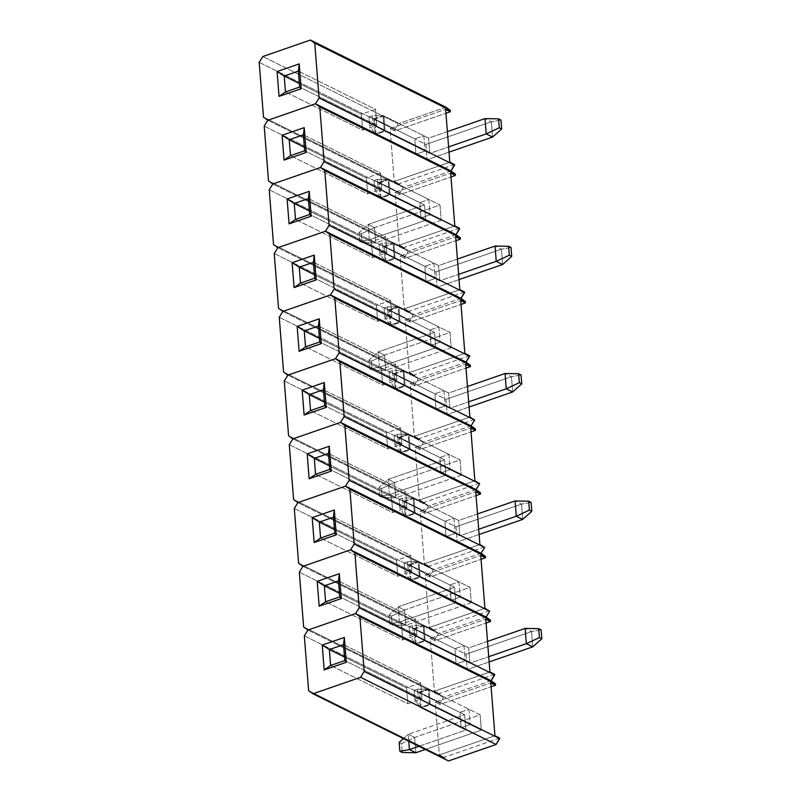 <?xml version="1.0" encoding="UTF-8"?>
<svg xmlns="http://www.w3.org/2000/svg" width="801" height="801" viewBox="0 0 801 801"><rect width="100%" height="100%" fill="white"/><g stroke="black" fill="none" stroke-linecap="round" stroke-linejoin="round"><path stroke-width="0.6" stroke-dasharray="4 3" d="M499.684 738.081L444.114 757.295L448.48 760.95L444.165 757.866L308.635 690.682L444.165 757.866L444.114 757.295L499.684 738.081M304.32 635.884L439.849 703.058L439.959 704.449L435.223 702.107L439.379 754.942L444.114 757.295L439.379 754.942L494.948 735.729L439.379 754.942L435.223 702.107L490.783 682.883L435.223 702.107L439.959 704.449L491.093 686.767L439.959 704.449L439.849 703.058L443.464 697.22L307.944 630.047L443.464 697.22L439.849 703.058L304.32 635.884M491.093 680.75L443.464 697.22L307.944 630.047L443.464 697.22L491.093 680.75M407.759 703.729L421.937 698.822L344.78 660.575L421.937 698.822L420.675 682.893L406.507 687.789L407.759 703.729L330.603 665.481L407.759 703.729L421.937 698.822L420.675 682.893L343.519 644.645L420.675 682.893L406.507 687.789L344.5 657.06L406.507 687.789L407.759 703.729M468.985 709.285L470.187 724.585L461.116 727.719L459.914 712.419L468.985 709.285L470.187 724.585L430.207 704.76L421.136 707.904L419.934 692.605L459.914 712.419L461.116 727.719L421.136 707.904L461.116 727.719L470.187 724.585L430.207 704.76L429.006 689.471L468.985 709.285L429.006 689.471L419.934 692.605L459.914 712.419L468.985 709.285M421.136 707.904L419.934 692.605L429.006 689.471L430.207 704.76L421.136 707.904M481.321 730.101L425.321 749.466L481.321 730.101L480.119 714.802L481.321 730.101L429.356 704.339L481.321 730.101M415.839 752.75L414.638 737.451L480.119 714.802L428.145 689.05L429.356 704.339L418.272 698.172L417.571 689.25L414.167 690.422L414.868 699.343L418.272 698.172L414.868 699.343L420.285 707.473L419.073 692.184L464.65 714.772L408.24 734.287L408.79 741.275L408.24 734.287L464.65 714.772L465.852 730.071L464.65 714.772L419.073 692.184L428.145 689.05L480.119 714.802L414.638 737.451L408.24 734.287L403.394 738.602L408.24 734.287L414.638 737.451L401.541 743.568L402.252 752.489L401.541 743.568L414.638 737.451L415.839 752.75M399.148 742.387L401.541 743.568L399.148 742.387M418.923 746.302L465.852 730.071L420.285 707.473L429.356 704.339L418.272 698.172L417.571 689.25L428.145 689.05L429.356 704.339L420.285 707.473L419.073 692.184L414.167 690.422L414.868 699.343L420.285 707.473L465.852 730.071L418.923 746.302M417.571 689.25L414.167 690.422L419.073 692.184L428.145 689.05L417.571 689.25M494.668 674.352L439.108 693.576L443.464 697.22L439.148 694.137L303.619 626.963L439.148 694.137L439.108 693.576L494.668 674.352M299.314 572.154L434.833 639.328L434.943 640.73L430.207 638.377L434.362 691.223L439.108 693.576L434.362 691.223L489.932 672.009L434.362 691.223L430.207 638.377L485.766 619.163L430.207 638.377L434.943 640.73L486.077 623.048L434.943 640.73L434.833 639.328L438.457 633.501L302.928 566.327L438.457 633.501L434.833 639.328L299.314 572.154M486.077 617.03L438.457 633.501L302.928 566.327L438.457 633.501L486.077 617.03M402.743 639.999L416.92 635.093L339.764 596.855L416.92 635.093L415.669 619.163L401.491 624.069L402.743 639.999L325.586 601.751L402.743 639.999L416.92 635.093L415.669 619.163L338.503 580.925L415.669 619.163L401.491 624.069L339.484 593.331L401.491 624.069L402.743 639.999M463.969 645.556L465.171 660.855L456.099 663.989L454.898 648.7L463.969 645.556L465.171 660.855L425.191 641.04L416.12 644.174L414.918 628.885L454.898 648.7L456.099 663.989L416.12 644.174L456.099 663.989L465.171 660.855L425.191 641.04L423.989 625.741L463.969 645.556L423.989 625.741L414.918 628.885L454.898 648.7L463.969 645.556M416.12 644.174L414.918 628.885L423.989 625.741L425.191 641.04L416.12 644.174M489.651 610.632L434.092 629.846L438.457 633.501L434.132 630.407L298.603 563.233L434.132 630.407L434.092 629.846L489.651 610.632M294.297 508.435L429.817 575.609L429.927 577L425.191 574.657L429.346 627.493L434.092 629.846L429.346 627.493L484.915 608.279L429.346 627.493L425.191 574.657L480.75 555.433L425.191 574.657L429.927 577L481.061 559.318L429.927 577L429.817 575.609L433.441 569.771L297.912 502.597L433.441 569.771L429.817 575.609L294.297 508.435M481.061 553.301L433.441 569.771L297.912 502.597L433.441 569.771L481.061 553.301M397.727 576.269L411.904 571.373L334.748 533.126L411.904 571.373L410.653 555.443L396.475 560.34L397.727 576.269L320.57 538.032L397.727 576.269L411.904 571.373L410.653 555.443L333.496 517.196L410.653 555.443L396.475 560.34L334.468 529.611L396.475 560.34L397.727 576.269M458.953 581.836L460.154 597.125L451.083 600.269L449.882 584.97L458.953 581.836L460.154 597.125L420.175 577.311L411.103 580.455L409.902 565.156L449.882 584.97L451.083 600.269L411.103 580.455L451.083 600.269L460.154 597.125L420.175 577.311L418.973 562.022L458.953 581.836L418.973 562.022L409.902 565.156L449.882 584.97L458.953 581.836M411.103 580.455L409.902 565.156L418.973 562.022L420.175 577.311L411.103 580.455M484.635 546.903L429.076 566.117L433.441 569.771L429.116 566.687L293.597 499.514L429.116 566.687L429.076 566.117L484.635 546.903M289.281 444.705L424.8 511.879L424.91 513.281L420.175 510.928L424.33 563.774L429.076 566.117L424.33 563.774L479.899 544.55L424.33 563.774L420.175 510.928L475.734 491.714L420.175 510.928L424.91 513.281L476.044 495.599L424.91 513.281L424.8 511.879L428.425 506.052L292.896 438.878L428.425 506.052L424.8 511.879L289.281 444.705M476.044 489.581L428.425 506.052L292.896 438.878L428.425 506.052L476.044 489.581M392.71 512.55L406.888 507.644L329.732 469.406L406.888 507.644L405.636 491.714L391.459 496.62L392.71 512.55L315.554 474.302L392.71 512.55L406.888 507.644L405.636 491.714L328.48 453.466L405.636 491.714L391.459 496.62L329.451 465.882L391.459 496.62L392.71 512.55M453.937 518.107L455.138 533.406L446.067 536.54L444.865 521.251L453.937 518.107L455.138 533.406L415.158 513.591L406.087 516.725L404.885 501.436L444.865 521.251L446.067 536.54L406.087 516.725L446.067 536.54L455.138 533.406L415.158 513.591L413.957 498.292L453.937 518.107L413.957 498.292L404.885 501.436L444.865 521.251L453.937 518.107M406.087 516.725L404.885 501.436L413.957 498.292L415.158 513.591L406.087 516.725M479.619 483.173L424.059 502.397L428.425 506.052L424.099 502.958L288.58 435.784L424.099 502.958L424.059 502.397L479.619 483.173M284.265 380.986L419.794 448.16L419.894 449.551L415.158 447.198L419.313 500.044L424.059 502.397L419.313 500.044L474.883 480.83L419.313 500.044L415.158 447.198L470.728 427.984L415.158 447.198L419.894 449.551L471.028 431.869L419.894 449.551L419.794 448.16L423.409 442.322L287.879 375.148L423.409 442.322L419.794 448.16L284.265 380.986M471.038 425.852L423.409 442.322L287.879 375.148L423.409 442.322L471.038 425.852M387.694 448.82L401.872 443.924L324.715 405.676L401.872 443.924L400.62 427.994L386.442 432.89L387.694 448.82L310.538 410.583L387.694 448.82L401.872 443.924L400.62 427.994L323.464 389.747L400.62 427.994L386.442 432.89L324.435 402.162L386.442 432.89L387.694 448.82M448.92 454.387L450.122 469.676L441.051 472.82L439.849 457.521L448.92 454.387L450.122 469.676L410.152 449.862L401.071 453.006L399.869 437.706L439.849 457.521L441.051 472.82L401.071 453.006L441.051 472.82L450.122 469.676L410.152 449.862L408.941 434.573L448.92 454.387L408.941 434.573L399.869 437.706L439.849 457.521L448.92 454.387M401.071 453.006L399.869 437.706L408.941 434.573L410.152 449.862L401.071 453.006M474.603 419.454L419.043 438.668L423.409 442.322L419.083 439.238L283.564 372.065L419.083 439.238L419.043 438.668L474.603 419.454M279.249 317.256L414.778 384.43L414.888 385.822L410.142 383.479L414.307 436.325L419.043 438.668L414.307 436.325L469.867 417.101L414.307 436.325L410.142 383.479L465.711 364.265L410.142 383.479L414.888 385.822L466.012 368.14L414.888 385.822L414.778 384.43L418.392 378.603L282.863 311.419L418.392 378.603L414.778 384.43L279.249 317.256M466.022 362.122L418.392 378.603L282.863 311.419L418.392 378.603L466.022 362.122M382.688 385.101L396.855 380.195L319.699 341.947L396.855 380.195L395.604 364.265L381.426 369.171L382.688 385.101L305.521 346.853L382.688 385.101L396.855 380.195L395.604 364.265L318.448 326.017L395.604 364.265L381.426 369.171L319.419 338.433L381.426 369.171L382.688 385.101M443.904 390.658L445.106 405.957L436.034 409.091L434.833 393.802L443.904 390.658L445.106 405.957L405.136 386.142L396.064 389.276L394.853 373.977L434.833 393.802L436.034 409.091L396.064 389.276L436.034 409.091L445.106 405.957L405.136 386.142L403.924 370.843L443.904 390.658L403.924 370.843L394.853 373.977L434.833 393.802L443.904 390.658M396.064 389.276L394.853 373.977L403.924 370.843L405.136 386.142L396.064 389.276M469.596 355.724L414.027 374.948L418.392 378.603L414.067 375.509L278.548 308.335L414.067 375.509L414.027 374.948L469.596 355.724M274.232 253.527L409.762 320.71L409.872 322.102L405.126 319.749L409.291 372.595L414.027 374.948L409.291 372.595L464.85 353.381L409.291 372.595L405.126 319.749L460.695 300.535L405.126 319.749L409.872 322.102L460.996 304.42L409.872 322.102L409.762 320.71L413.376 314.873L277.847 247.699L413.376 314.873L409.762 320.71L274.232 253.527M461.006 298.403L413.376 314.873L277.847 247.699L413.376 314.873L461.006 298.403M377.671 321.371L391.839 316.475L314.683 278.227L391.839 316.475L390.588 300.535L376.41 305.441L377.671 321.371L300.505 283.123L377.671 321.371L391.839 316.475L390.588 300.535L313.431 262.297L390.588 300.535L376.41 305.441L314.403 274.703L376.41 305.441L377.671 321.371M438.888 326.938L440.099 342.227L431.028 345.361L429.817 330.072L438.888 326.938L440.099 342.227L400.12 322.413L391.048 325.546L389.837 310.257L429.817 330.072L431.028 345.361L391.048 325.546L431.028 345.361L440.099 342.227L400.12 322.413L398.918 307.123L438.888 326.938L398.918 307.123L389.837 310.257L429.817 330.072L438.888 326.938M391.048 325.546L389.837 310.257L398.918 307.123L400.12 322.413L391.048 325.546M464.58 292.005L409.011 311.219L413.376 314.873L409.061 311.779L273.531 244.605L409.061 311.779L409.011 311.219L464.58 292.005M269.216 189.807L404.745 256.981L404.855 258.373L400.11 256.03L404.275 308.866L409.011 311.219L404.275 308.866L459.834 289.652L404.275 308.866L400.11 256.03L455.679 236.806L400.11 256.03L404.855 258.373L455.979 240.69L404.855 258.373L404.745 256.981L408.36 251.144L272.831 183.97L408.36 251.144L404.745 256.981L269.216 189.807M455.989 234.673L408.36 251.144L272.831 183.97L408.36 251.144L455.989 234.673M372.655 257.652L386.823 252.746L309.667 214.498L386.823 252.746L385.571 236.816L371.394 241.712L372.655 257.652L295.499 219.404L372.655 257.652L386.823 252.746L385.571 236.816L308.415 198.568L385.571 236.816L371.394 241.712L309.396 210.983L371.394 241.712L372.655 257.652M433.872 263.209L435.083 278.508L426.012 281.642L424.8 266.343L433.872 263.209L435.083 278.508L395.103 258.683L386.032 261.827L384.83 246.528L424.8 266.343L426.012 281.642L386.032 261.827L426.012 281.642L435.083 278.508L395.103 258.683L393.902 243.394L433.872 263.209L393.902 243.394L384.83 246.528L424.8 266.343L433.872 263.209M386.032 261.827L384.83 246.528L393.902 243.394L395.103 258.683L386.032 261.827M459.564 228.275L403.994 247.489L408.36 251.144L404.044 248.06L268.515 180.886L404.044 248.06L403.994 247.489L459.564 228.275M264.2 126.077L399.729 193.251L399.839 194.653L395.093 192.3L399.258 245.146L403.994 247.489L399.258 245.146L454.818 225.922L399.258 245.146L395.093 192.3L450.663 173.086L395.093 192.3L399.839 194.653L450.963 176.971L399.839 194.653L399.729 193.251L403.344 187.424L267.824 120.25L403.344 187.424L399.729 193.251L264.2 126.077M450.973 170.953L403.344 187.424L267.824 120.25L403.344 187.424L450.973 170.953M367.639 193.922L381.807 189.016L304.65 150.778L381.807 189.016L380.555 173.086L366.387 177.992L367.639 193.922L290.483 155.674L367.639 193.922L381.807 189.016L380.555 173.086L303.399 134.848L380.555 173.086L366.387 177.992L304.38 147.254L366.387 177.992L367.639 193.922M428.865 199.479L430.067 214.778L420.996 217.912L419.784 202.623L428.865 199.479L430.067 214.778L390.087 194.963L381.016 198.097L379.814 182.808L419.784 202.623L420.996 217.912L381.016 198.097L420.996 217.912L430.067 214.778L390.087 194.963L388.885 179.664L428.865 199.479L388.885 179.664L379.814 182.808L419.784 202.623L428.865 199.479M381.016 198.097L379.814 182.808L388.885 179.664L390.087 194.963L381.016 198.097M454.547 164.555L398.978 183.769L403.344 187.424L399.028 184.33L263.499 117.156L399.028 184.33L398.978 183.769L454.547 164.555M259.184 62.358L394.713 129.532L394.823 130.923L390.087 128.581L394.242 181.416L398.978 183.769L394.242 181.416L449.802 162.202L394.242 181.416L390.087 128.581L445.646 109.357L390.087 128.581L394.823 130.923L445.957 113.241L394.823 130.923L394.713 129.532L398.327 123.694L262.808 56.521L398.327 123.694L394.713 129.532L259.184 62.358M445.957 107.224L398.327 123.694L445.957 107.224M362.623 130.193L376.8 125.296L299.634 87.049L376.8 125.296L375.539 109.367L361.371 114.263L362.623 130.193L285.466 91.955L362.623 130.193L376.8 125.296L375.539 109.367L298.383 71.119L375.539 109.367L361.371 114.263L299.364 83.534L361.371 114.263L362.623 130.193M423.849 135.759L425.051 151.049L415.979 154.192L414.778 138.893L423.849 135.759L425.051 151.049L385.071 131.234L375.999 134.378L374.798 119.079L414.778 138.893L415.979 154.192L375.999 134.378L415.979 154.192L425.051 151.049L385.071 131.234L383.869 115.945L423.849 135.759L383.869 115.945L374.798 119.079L414.778 138.893L423.849 135.759M375.999 134.378L374.798 119.079L383.869 115.945L385.071 131.234L375.999 134.378M471.288 602.652L405.807 625.301L404.605 610.002L470.087 587.353L471.288 602.652L470.087 587.353L418.122 561.591L419.324 576.89L471.288 602.652L405.807 625.301L399.409 622.127L455.829 602.612L454.618 587.323L398.207 606.838L399.409 622.127L455.829 602.612L410.252 580.024L409.051 564.735L454.618 587.323L455.829 602.612L410.252 580.024L419.324 576.89L471.288 602.652M389.116 614.928L391.519 616.119L392.22 625.04L389.817 623.849L389.116 614.928L398.207 606.838L454.618 587.323L409.051 564.735L418.122 561.591L470.087 587.353L404.605 610.002L398.207 606.838L399.409 622.127L389.817 623.849L389.116 614.928L391.519 616.119L404.605 610.002L398.207 606.838L389.116 614.928M408.24 570.723L407.539 561.801L404.135 562.973L404.835 571.894L408.24 570.723L404.835 571.894L410.252 580.024L419.324 576.89L408.24 570.723L407.539 561.801L418.122 561.591L419.324 576.89L408.24 570.723M410.252 580.024L409.051 564.735L404.135 562.973L404.835 571.894L410.252 580.024M407.539 561.801L404.135 562.973L409.051 564.735L418.122 561.591L407.539 561.801M399.409 622.127L389.817 623.849L392.22 625.04L405.807 625.301L399.409 622.127M391.519 616.119L392.22 625.04L405.807 625.301L404.605 610.002L391.519 616.119M461.266 475.203L395.774 497.852L394.573 482.552L460.054 459.904L461.266 475.203L460.054 459.904L408.089 434.142L409.291 449.441L461.266 475.203L395.774 497.852L389.376 494.678L445.797 475.163L444.595 459.874L388.175 479.378L389.376 494.678L445.797 475.163L400.22 452.575L399.018 437.286L444.595 459.874L445.797 475.163L400.22 452.575L409.291 449.441L461.266 475.203M379.083 487.479L381.486 488.67L382.187 497.591L379.784 496.4L379.083 487.479L388.175 479.378L444.595 459.874L399.018 437.286L408.089 434.142L460.054 459.904L394.573 482.552L388.175 479.378L389.376 494.678L379.784 496.4L379.083 487.479L381.486 488.67L394.573 482.552L388.175 479.378L379.083 487.479M398.207 443.273L397.506 434.352L394.102 435.524L394.803 444.445L398.207 443.273L394.803 444.445L400.22 452.575L409.291 449.441L398.207 443.273L397.506 434.352L408.089 434.142L409.291 449.441L398.207 443.273M400.22 452.575L399.018 437.286L394.102 435.524L394.803 444.445L400.22 452.575M397.506 434.352L394.102 435.524L399.018 437.286L408.089 434.142L397.506 434.352M389.376 494.678L379.784 496.4L382.187 497.591L395.774 497.852L389.376 494.678M381.486 488.67L382.187 497.591L395.774 497.852L394.573 482.552L381.486 488.67M451.233 347.744L385.742 370.392L384.54 355.103L450.032 332.455L451.233 347.744L450.032 332.455L398.057 306.693L399.258 321.992L451.233 347.744L385.742 370.392L379.354 367.228L435.764 347.714L434.563 332.425L378.142 351.929L379.354 367.228L435.764 347.714L390.187 325.126L388.986 309.827L434.563 332.425L435.764 347.714L390.187 325.126L399.258 321.992L451.233 347.744M369.051 360.029L371.454 361.221L372.155 370.142L369.762 368.951L369.051 360.029L378.142 351.929L434.563 332.425L388.986 309.827L398.057 306.693L450.032 332.455L384.54 355.103L378.142 351.929L379.354 367.228L369.762 368.951L369.051 360.029L371.454 361.221L384.54 355.103L378.142 351.929L369.051 360.029M388.175 315.814L387.474 306.893L384.079 308.075L384.78 316.996L388.175 315.814L384.78 316.996L390.187 325.126L399.258 321.992L388.175 315.814L387.474 306.893L398.057 306.693L399.258 321.992L388.175 315.814M390.187 325.126L388.986 309.827L384.079 308.075L384.78 316.996L390.187 325.126M387.474 306.893L384.079 308.075L388.986 309.827L398.057 306.693L387.474 306.893M379.354 367.228L369.762 368.951L372.155 370.142L385.742 370.392L379.354 367.228M371.454 361.221L372.155 370.142L385.742 370.392L384.54 355.103L371.454 361.221M441.201 220.295L375.719 242.943L374.508 227.654L439.999 205.006L441.201 220.295L439.999 205.006L388.024 179.244L389.226 194.533L441.201 220.295L375.719 242.943L369.321 239.779L425.731 220.265L424.53 204.966L368.11 224.48L369.321 239.779L425.731 220.265L380.155 197.677L378.953 182.378L424.53 204.966L425.731 220.265L380.155 197.677L389.226 194.533L441.201 220.295M359.028 232.58L361.421 233.772L362.122 242.693L359.729 241.501L359.028 232.58L368.11 224.48L424.53 204.966L378.953 182.378L388.024 179.244L439.999 205.006L374.508 227.654L368.11 224.48L369.321 239.779L359.729 241.501L359.028 232.58L361.421 233.772L374.508 227.654L368.11 224.48L359.028 232.58M378.152 188.365L377.441 179.444L374.047 180.625L374.748 189.547L378.152 188.365L374.748 189.547L380.155 197.677L389.226 194.533L378.152 188.365L377.441 179.444L388.024 179.244L389.226 194.533L378.152 188.365M380.155 197.677L378.953 182.378L374.047 180.625L374.748 189.547L380.155 197.677M377.441 179.444L374.047 180.625L378.953 182.378L388.024 179.244L377.441 179.444M369.321 239.779L359.729 241.501L362.122 242.693L375.719 242.943L369.321 239.779M361.421 233.772L362.122 242.693L375.719 242.943L374.508 227.654L361.421 233.772M466.032 654.217L531.524 631.568L532.725 646.868L531.524 631.568L525.126 628.405L531.524 631.568L466.032 654.217L467.233 669.516L466.032 654.217L414.057 628.455L466.032 654.217M489.131 661.936L467.233 669.516L415.268 643.754L414.057 628.455L409.151 626.702L409.852 635.624L413.256 634.442L412.555 625.521L409.151 626.702L412.555 625.521L423.128 625.321L424.34 640.62L469.907 663.208L488.72 656.7L469.907 663.208L468.705 647.909L469.907 663.208L424.34 640.62L415.268 643.754L467.233 669.516L489.131 661.936M487.519 641.401L468.705 647.909L423.128 625.321L414.057 628.455L409.151 626.702L409.852 635.624L415.268 643.754L414.057 628.455L423.128 625.321L424.34 640.62L413.256 634.442L412.555 625.521L423.128 625.321L468.705 647.909L487.519 641.401M409.852 635.624L413.256 634.442L424.34 640.62L415.268 643.754L409.852 635.624M541.116 629.846L531.524 631.568L541.116 629.846M455.999 526.768L521.491 504.119L522.693 519.408L521.491 504.119L515.093 500.945L521.491 504.119L455.999 526.768L457.201 542.057L455.999 526.768L404.034 501.005L455.999 526.768M479.108 534.487L457.201 542.057L405.236 516.305L404.034 501.005L399.118 499.253L399.819 508.174L403.223 506.993L402.523 498.072L399.118 499.253L402.523 498.072L413.106 497.872L414.307 513.161L459.884 535.749L478.698 529.251L459.884 535.749L458.673 520.46L459.884 535.749L414.307 513.161L405.236 516.305L457.201 542.057L479.108 534.487M477.486 513.952L458.673 520.46L413.106 497.872L404.034 501.005L399.118 499.253L399.819 508.174L405.236 516.305L404.034 501.005L413.106 497.872L414.307 513.161L403.223 506.993L402.523 498.072L413.106 497.872L458.673 520.46L477.486 513.952M399.819 508.174L403.223 506.993L414.307 513.161L405.236 516.305L399.819 508.174M531.083 502.397L521.491 504.119L531.083 502.397M445.967 399.319L511.459 376.67L512.66 391.959L511.459 376.67L505.061 373.496L511.459 376.67L445.967 399.319L447.178 414.608L445.967 399.319L394.002 373.556L445.967 399.319M469.076 407.038L447.178 414.608L395.203 388.855L394.002 373.556L389.086 371.804L389.797 380.725L393.191 379.544L392.49 370.623L389.086 371.804L392.49 370.623L403.073 370.422L404.275 385.712L449.852 408.3L468.665 401.802L449.852 408.3L448.65 393.011L449.852 408.3L404.275 385.712L395.203 388.855L447.178 414.608L469.076 407.038M467.454 386.503L448.65 393.011L403.073 370.422L394.002 373.556L389.086 371.804L389.797 380.725L395.203 388.855L394.002 373.556L403.073 370.422L404.275 385.712L393.191 379.544L392.49 370.623L403.073 370.422L448.65 393.011L467.454 386.503M389.797 380.725L393.191 379.544L404.275 385.712L395.203 388.855L389.797 380.725M521.05 374.938L511.459 376.67L521.05 374.938M435.944 271.869L501.426 249.221L502.627 264.51L501.426 249.221L495.028 246.047L501.426 249.221L435.944 271.869L437.146 287.159L435.944 271.869L383.969 246.107L435.944 271.869M459.043 279.589L437.146 287.159L385.171 261.396L383.969 246.107L379.063 244.345L379.764 253.266L383.168 252.095L382.457 243.174L379.063 244.345L382.457 243.174L393.041 242.973L394.242 258.262L439.819 280.851L458.633 274.342L439.819 280.851L438.618 265.562L439.819 280.851L394.242 258.262L385.171 261.396L437.146 287.159L459.043 279.589M457.431 259.053L438.618 265.562L393.041 242.973L383.969 246.107L379.063 244.345L379.764 253.266L385.171 261.396L383.969 246.107L393.041 242.973L394.242 258.262L383.168 252.095L382.457 243.174L393.041 242.973L438.618 265.562L457.431 259.053M379.764 253.266L383.168 252.095L394.242 258.262L385.171 261.396L379.764 253.266M511.018 247.489L501.426 249.221L511.018 247.489M425.912 144.42L491.393 121.772L492.605 137.061L491.393 121.772L484.995 118.598L491.393 121.772L425.912 144.42L427.113 159.709L425.912 144.42L373.937 118.658L425.912 144.42M449.011 152.14L427.113 159.709L375.138 133.947L373.937 118.658L369.031 116.896L369.732 125.817L373.136 124.646L372.435 115.724L369.031 116.896L372.435 115.724L383.008 115.514L384.21 130.813L429.787 153.402L448.6 146.893L429.787 153.402L428.585 138.102L429.787 153.402L384.21 130.813L375.138 133.947L427.113 159.709L449.011 152.14M447.399 131.604L428.585 138.102L383.008 115.514L373.937 118.658L369.031 116.896L369.732 125.817L375.138 133.947L373.937 118.658L383.008 115.514L384.21 130.813L373.136 124.646L372.435 115.724L383.008 115.514L428.585 138.102L447.399 131.604M369.732 125.817L373.136 124.646L384.21 130.813L375.138 133.947L369.732 125.817M500.985 120.04L491.393 121.772L500.985 120.04"/><path stroke-width="1.2" d="M496.109 744.479L499.684 738.081L494.948 735.729L490.783 682.883L495.529 685.235L495.418 683.844L359.889 616.67L364.205 671.468L499.724 738.642L494.948 735.729L490.783 682.883L495.529 685.235L495.418 683.844L491.093 680.75L495.418 683.844L359.889 616.67L355.574 613.576L491.093 680.75L494.668 674.352L489.932 672.009L485.766 619.163L490.512 621.516L490.402 620.114L354.873 552.94L359.188 607.749L494.708 674.923L489.932 672.009L485.766 619.163L490.512 621.516L490.402 620.114L486.077 617.03L490.402 620.114L354.873 552.94L350.558 549.856L486.077 617.03L489.701 611.193L484.915 608.279L480.75 555.433L485.496 557.786L485.386 556.395L349.857 489.221L354.172 544.019L489.701 611.193L484.915 608.279L480.75 555.433L485.496 557.786L485.386 556.395L481.061 553.301L485.386 556.395L349.857 489.221L345.541 486.127L481.061 553.301L484.685 547.473L479.899 544.55L475.734 491.714L480.48 494.057L480.37 492.665L344.841 425.491L349.156 480.29L484.685 547.473L479.899 544.55L475.734 491.714L480.48 494.057L480.37 492.665L476.044 489.581L480.37 492.665L344.841 425.491L340.525 422.397L476.044 489.581L479.669 483.744L474.883 480.83L470.728 427.984L475.464 430.337L475.353 428.935L339.824 361.762L344.14 416.57L479.669 483.744L474.883 480.83L470.728 427.984L475.464 430.337L475.353 428.935L471.038 425.852L475.353 428.935L339.824 361.762L335.509 358.678L471.038 425.852L474.653 420.014L469.867 417.101L465.711 364.265L470.447 366.608L470.337 365.216L334.808 298.042L339.123 352.84L474.653 420.014L469.867 417.101L465.711 364.265L470.447 366.608L470.337 365.216L466.022 362.122L470.337 365.216L334.808 298.042L330.493 294.948L466.022 362.122L469.596 355.724L464.85 353.381L460.695 300.535L465.431 302.888L465.321 301.486L329.802 234.313L334.107 289.121L469.636 356.295L464.85 353.381L460.695 300.535L465.431 302.888L465.321 301.486L461.006 298.403L465.321 301.486L329.802 234.313L325.476 231.229L461.006 298.403L464.58 292.005L459.834 289.652L455.679 236.806L460.415 239.159L460.305 237.767L324.785 170.593L329.091 225.391L464.62 292.565L459.834 289.652L455.679 236.806L460.415 239.159L460.305 237.767L455.989 234.673L460.305 237.767L324.785 170.593L320.46 167.499L455.989 234.673L459.564 228.275L454.818 225.922L450.663 173.086L455.399 175.429L455.288 174.037L319.769 106.863L324.085 161.672L459.604 228.846L454.818 225.922L450.663 173.086L455.399 175.429L455.288 174.037L450.973 170.953L455.288 174.037L319.769 106.863L315.444 103.78L450.973 170.953L454.547 164.555L449.802 162.202L445.646 109.357L450.382 111.709L450.272 110.318L314.753 43.134L319.068 97.942L454.588 165.116L449.802 162.202L445.646 109.357L450.382 111.709L450.272 110.318L445.957 107.224L450.272 110.318L314.753 43.134L310.428 40.05L445.957 107.224L310.428 40.05L262.808 56.521L310.428 40.05L314.753 43.134L319.068 97.942L454.588 165.116L450.973 170.953L315.444 103.78L267.824 120.25L315.444 103.78L450.973 170.953L315.444 103.78L267.824 120.25L264.2 126.077L268.515 180.886L264.2 126.077L267.824 120.25L315.444 103.78L319.068 97.942L315.444 103.78L319.769 106.863L324.085 161.672L459.604 228.846L455.989 234.673L320.46 167.499L272.831 183.97L320.46 167.499L455.989 234.673L320.46 167.499L272.831 183.97L269.216 189.807L273.531 244.605L269.216 189.807L272.831 183.97L320.46 167.499L324.085 161.672L320.46 167.499L324.785 170.593L329.091 225.391L464.62 292.565L461.006 298.403L325.476 231.229L277.847 247.699L325.476 231.229L461.006 298.403L325.476 231.229L277.847 247.699L274.232 253.527L278.548 308.335L274.232 253.527L277.847 247.699L325.476 231.229L329.091 225.391L325.476 231.229L329.802 234.313L334.107 289.121L469.636 356.295L466.022 362.122L330.493 294.948L282.863 311.419L330.493 294.948L466.022 362.122L330.493 294.948L282.863 311.419L279.249 317.256L283.564 372.065L279.249 317.256L282.863 311.419L330.493 294.948L334.107 289.121L330.493 294.948L334.808 298.042L339.123 352.84L474.653 420.014L471.038 425.852L335.509 358.678L287.879 375.148L335.509 358.678L471.038 425.852L335.509 358.678L287.879 375.148L284.265 380.986L288.58 435.784L284.265 380.986L287.879 375.148L335.509 358.678L339.123 352.84L335.509 358.678L339.824 361.762L344.14 416.57L479.669 483.744L476.044 489.581L340.525 422.397L292.896 438.878L340.525 422.397L476.044 489.581L340.525 422.397L292.896 438.878L289.281 444.705L293.597 499.514L289.281 444.705L292.896 438.878L340.525 422.397L344.14 416.57L340.525 422.397L344.841 425.491L349.156 480.29L484.685 547.473L481.061 553.301L345.541 486.127L297.912 502.597L345.541 486.127L481.061 553.301L345.541 486.127L297.912 502.597L294.297 508.435L298.603 563.233L294.297 508.435L297.912 502.597L345.541 486.127L349.156 480.29L345.541 486.127L349.857 489.221L354.172 544.019L489.701 611.193L486.077 617.03L350.558 549.856L302.928 566.327L350.558 549.856L486.077 617.03L350.558 549.856L302.928 566.327L299.314 572.154L303.619 626.963L299.314 572.154L302.928 566.327L350.558 549.856L354.172 544.019L350.558 549.856L354.873 552.94L359.188 607.749L494.708 674.923L491.093 680.75L355.574 613.576L307.944 630.047L355.574 613.576L491.093 680.75L355.574 613.576L307.944 630.047L304.32 635.884L308.635 690.682L304.32 635.884L307.944 630.047L355.574 613.576L359.188 607.749L355.574 613.576L359.889 616.67L364.205 671.468L499.724 738.642L496.109 744.479L360.58 677.306L312.961 693.776L448.48 760.95L496.109 744.479L360.58 677.306L364.205 671.468L360.58 677.306L312.961 693.776L448.48 760.95L496.109 744.479M491.093 686.767L495.529 685.235L491.093 686.767M308.635 690.682L312.961 693.776L308.635 690.682M324.185 669.926L322.232 645.075L344.34 637.426L346.302 662.277L324.185 669.926L346.302 662.277L344.78 660.575L330.603 665.481L329.351 649.551L344.5 657.06L329.351 649.551L343.519 644.645L344.78 660.575L330.603 665.481L324.185 669.926L330.603 665.481L329.351 649.551L322.232 645.075L324.185 669.926M344.78 660.575L346.302 662.277L344.34 637.426L343.519 644.645L344.78 660.575M343.519 644.645L344.34 637.426L322.232 645.075L329.351 649.551L343.519 644.645M425.321 749.466L415.839 752.75L409.441 749.576L418.923 746.302L409.441 749.576L399.849 751.308L399.148 742.387L403.394 738.602L399.148 742.387L399.849 751.308L402.252 752.489L399.849 751.308L409.441 749.576L408.79 741.275L409.441 749.576L415.839 752.75L425.321 749.466M402.252 752.489L415.839 752.75L402.252 752.489M486.077 623.048L490.512 621.516L486.077 623.048M303.619 626.963L307.944 630.047L303.619 626.963M319.168 606.197L317.216 581.346L339.324 573.706L341.286 598.557L319.168 606.197L341.286 598.557L339.764 596.855L325.586 601.751L324.335 585.821L339.484 593.331L324.335 585.821L338.503 580.925L339.764 596.855L325.586 601.751L319.168 606.197L325.586 601.751L324.335 585.821L317.216 581.346L319.168 606.197M339.764 596.855L341.286 598.557L339.324 573.706L338.503 580.925L339.764 596.855M338.503 580.925L339.324 573.706L317.216 581.346L324.335 585.821L338.503 580.925M481.061 559.318L485.496 557.786L481.061 559.318M298.603 563.233L302.928 566.327L298.603 563.233M314.152 542.477L312.2 517.626L334.307 509.977L336.27 534.828L314.152 542.477L336.27 534.828L334.748 533.126L320.57 538.032L319.319 522.102L334.468 529.611L319.319 522.102L333.496 517.196L334.748 533.126L320.57 538.032L314.152 542.477L320.57 538.032L319.319 522.102L312.2 517.626L314.152 542.477M334.748 533.126L336.27 534.828L334.307 509.977L333.496 517.196L334.748 533.126M333.496 517.196L334.307 509.977L312.2 517.626L319.319 522.102L333.496 517.196M476.044 495.599L480.48 494.057L476.044 495.599M293.597 499.514L297.912 502.597L293.597 499.514M309.136 478.748L307.183 453.897L329.291 446.247L331.254 471.108L309.136 478.748L331.254 471.108L329.732 469.406L315.554 474.302L314.302 458.372L329.451 465.882L314.302 458.372L328.48 453.466L329.732 469.406L315.554 474.302L309.136 478.748L315.554 474.302L314.302 458.372L307.183 453.897L309.136 478.748M329.732 469.406L331.254 471.108L329.291 446.247L328.48 453.466L329.732 469.406M328.48 453.466L329.291 446.247L307.183 453.897L314.302 458.372L328.48 453.466M471.028 431.869L475.464 430.337L471.028 431.869M288.58 435.784L292.896 438.878L288.58 435.784M304.12 415.028L302.167 390.177L324.285 382.528L326.237 407.379L304.12 415.028L326.237 407.379L324.715 405.676L310.538 410.583L309.286 394.653L324.435 402.162L309.286 394.653L323.464 389.747L324.715 405.676L310.538 410.583L304.12 415.028L310.538 410.583L309.286 394.653L302.167 390.177L304.12 415.028M324.715 405.676L326.237 407.379L324.285 382.528L323.464 389.747L324.715 405.676M323.464 389.747L324.285 382.528L302.167 390.177L309.286 394.653L323.464 389.747M466.012 368.14L470.447 366.608L466.012 368.14M283.564 372.065L287.879 375.148L283.564 372.065M299.113 351.299L297.151 326.448L319.269 318.798L321.221 343.649L299.113 351.299L321.221 343.649L319.699 341.947L305.521 346.853L304.27 330.923L319.419 338.433L304.27 330.923L318.448 326.017L319.699 341.947L305.521 346.853L299.113 351.299L305.521 346.853L304.27 330.923L297.151 326.448L299.113 351.299M319.699 341.947L321.221 343.649L319.269 318.798L318.448 326.017L319.699 341.947M318.448 326.017L319.269 318.798L297.151 326.448L304.27 330.923L318.448 326.017M460.996 304.42L465.431 302.888L460.996 304.42M278.548 308.335L282.863 311.419L278.548 308.335M294.097 287.579L292.135 262.718L314.252 255.078L316.205 279.929L294.097 287.579L316.205 279.929L314.683 278.227L300.505 283.123L299.254 267.194L314.403 274.703L299.254 267.194L313.431 262.297L314.683 278.227L300.505 283.123L294.097 287.579L300.505 283.123L299.254 267.194L292.135 262.718L294.097 287.579M314.683 278.227L316.205 279.929L314.252 255.078L313.431 262.297L314.683 278.227M313.431 262.297L314.252 255.078L292.135 262.718L299.254 267.194L313.431 262.297M455.979 240.69L460.415 239.159L455.979 240.69M273.531 244.605L277.847 247.699L273.531 244.605M289.081 223.849L287.118 198.998L309.236 191.349L311.188 216.2L289.081 223.849L311.188 216.2L309.667 214.498L295.499 219.404L294.237 203.474L309.396 210.983L294.237 203.474L308.415 198.568L309.667 214.498L295.499 219.404L289.081 223.849L295.499 219.404L294.237 203.474L287.118 198.998L289.081 223.849M309.667 214.498L311.188 216.2L309.236 191.349L308.415 198.568L309.667 214.498M308.415 198.568L309.236 191.349L287.118 198.998L294.237 203.474L308.415 198.568M450.963 176.971L455.399 175.429L450.963 176.971M268.515 180.886L272.831 183.97L268.515 180.886M284.065 160.12L282.102 135.269L304.22 127.619L306.172 152.48L284.065 160.12L306.172 152.48L304.65 150.778L290.483 155.674L289.221 139.744L304.38 147.254L289.221 139.744L303.399 134.848L304.65 150.778L290.483 155.674L284.065 160.12L290.483 155.674L289.221 139.744L282.102 135.269L284.065 160.12M304.65 150.778L306.172 152.48L304.22 127.619L303.399 134.848L304.65 150.778M303.399 134.848L304.22 127.619L282.102 135.269L289.221 139.744L303.399 134.848M263.499 117.156L259.184 62.358L263.499 117.156L267.824 120.25L263.499 117.156M445.957 113.241L450.382 111.709L445.957 113.241M262.808 56.521L259.184 62.358L262.808 56.521M279.048 96.4L277.096 71.549L299.204 63.9L301.156 88.751L279.048 96.4L301.156 88.751L299.634 87.049L285.466 91.955L284.215 76.025L299.364 83.534L284.215 76.025L298.383 71.119L299.634 87.049L285.466 91.955L279.048 96.4L285.466 91.955L284.215 76.025L277.096 71.549L279.048 96.4M299.634 87.049L301.156 88.751L299.204 63.9L298.383 71.119L299.634 87.049M298.383 71.119L299.204 63.9L277.096 71.549L284.215 76.025L298.383 71.119M532.725 646.868L489.131 661.936L532.725 646.868L526.327 643.694L525.126 628.405L487.519 641.401L525.126 628.405L538.713 628.655L539.413 637.576L541.816 638.767L541.116 629.846L538.713 628.655L539.413 637.576L526.327 643.694L488.72 656.7L526.327 643.694L525.126 628.405L538.713 628.655L541.116 629.846L541.816 638.767L532.725 646.868L526.327 643.694L539.413 637.576L541.816 638.767L532.725 646.868M522.693 519.408L479.108 534.487L522.693 519.408L516.295 516.245L515.093 500.945L477.486 513.952L515.093 500.945L528.68 501.206L529.381 510.127L531.784 511.318L531.083 502.397L528.68 501.206L529.381 510.127L516.295 516.245L478.698 529.251L516.295 516.245L515.093 500.945L528.68 501.206L531.083 502.397L531.784 511.318L522.693 519.408L516.295 516.245L529.381 510.127L531.784 511.318L522.693 519.408M512.66 391.959L469.076 407.038L512.66 391.959L506.262 388.795L505.061 373.496L467.454 386.503L505.061 373.496L518.648 373.757L519.348 382.678L521.751 383.859L521.05 374.938L518.648 373.757L519.348 382.678L506.262 388.795L468.665 401.802L506.262 388.795L505.061 373.496L518.648 373.757L521.05 374.938L521.751 383.859L512.66 391.959L506.262 388.795L519.348 382.678L521.751 383.859L512.66 391.959M502.627 264.51L459.043 279.589L502.627 264.51L496.24 261.346L495.028 246.047L457.431 259.053L495.028 246.047L508.625 246.308L509.326 255.229L511.719 256.41L511.018 247.489L508.625 246.308L509.326 255.229L496.24 261.346L458.633 274.342L496.24 261.346L495.028 246.047L508.625 246.308L511.018 247.489L511.719 256.41L502.627 264.51L496.24 261.346L509.326 255.229L511.719 256.41L502.627 264.51M492.605 137.061L449.011 152.14L492.605 137.061L486.207 133.887L484.995 118.598L447.399 131.604L484.995 118.598L498.592 118.848L499.293 127.77L501.686 128.961L500.985 120.04L498.592 118.848L499.293 127.77L486.207 133.887L448.6 146.893L486.207 133.887L484.995 118.598L498.592 118.848L500.985 120.04L501.686 128.961L492.605 137.061L486.207 133.887L499.293 127.77L501.686 128.961L492.605 137.061"/></g></svg>
